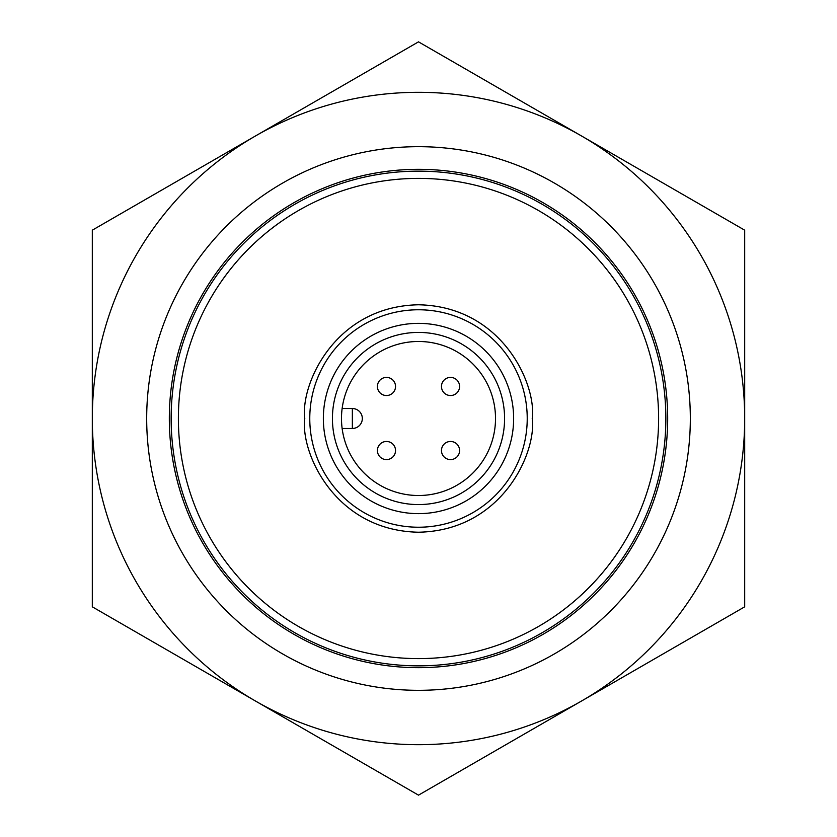 <?xml version="1.0" encoding="UTF-8"?>
<svg xmlns="http://www.w3.org/2000/svg" width="837" height="837" viewBox="0 0 837 837"><rect width="100%" height="100%" fill="white"/><g stroke="black" fill="none" stroke-linecap="round" stroke-linejoin="round"><path stroke-width="1.26" d="M690.326 418.5A271.826 271.826 0 0 1 282.592 653.906A271.826 271.826 0 0 1 282.592 183.094A271.826 271.826 0 0 1 690.326 418.5M581.589 700.987A326.189 326.189 0 0 1 92.311 418.5A326.189 326.189 0 0 1 581.589 136.012A326.189 326.189 0 0 1 581.589 700.987L744.689 606.825L744.689 230.175L418.5 41.85L92.311 230.175L92.311 606.825L418.5 795.15L581.589 700.987M667.675 418.5A249.175 249.175 0 0 1 293.913 634.289A249.175 249.175 0 0 1 293.913 202.711A249.175 249.175 0 0 1 667.675 418.5M665.854 418.5A247.354 247.354 0 0 1 418.5 665.854A247.354 247.354 0 0 1 171.146 418.5A247.354 247.354 0 0 1 418.5 171.146A247.354 247.354 0 0 1 665.854 418.5M418.5 178.386A240.114 240.114 0 0 1 626.442 538.557A240.114 240.114 0 0 1 210.558 538.557A240.114 240.114 0 0 1 418.5 178.386M527.226 418.5A108.726 108.726 0 0 1 364.137 512.662A108.726 108.726 0 0 1 364.137 324.337A108.726 108.726 0 0 1 527.226 418.5M513.636 418.5A95.136 95.136 0 0 1 370.927 500.892A95.136 95.136 0 0 1 370.927 336.108A95.136 95.136 0 0 1 513.636 418.5M332.425 418.5A86.075 86.075 0 0 0 461.543 493.045A86.075 86.075 0 0 0 461.543 343.955A86.075 86.075 0 0 0 332.425 418.5M341.486 418.5A77.014 77.014 0 0 0 454.083 486.799A77.014 77.014 0 0 0 462.631 355.38A77.014 77.014 0 0 0 341.486 418.5M352.356 428.471L352.356 408.529A9.971 9.971 0 0 1 362.327 418.5A9.971 9.971 0 0 1 352.356 428.471L342.134 428.471M352.356 408.529L342.134 408.529M456.939 380.061A9.061 9.061 0 0 1 456.939 392.877A9.061 9.061 0 0 1 444.123 392.877A9.061 9.061 0 0 1 444.123 380.061A9.061 9.061 0 0 1 456.939 380.061M444.123 444.123A9.061 9.061 0 0 1 456.939 444.123A9.061 9.061 0 0 1 456.939 456.939A9.061 9.061 0 0 1 444.123 456.939A9.061 9.061 0 0 1 444.123 444.123M380.061 380.061A9.061 9.061 0 0 1 392.877 380.061A9.061 9.061 0 0 1 392.877 392.877A9.061 9.061 0 0 1 380.061 392.877A9.061 9.061 0 0 1 380.061 380.061M392.877 444.123A9.061 9.061 0 0 1 392.877 456.939A9.061 9.061 0 0 1 380.061 456.939A9.061 9.061 0 0 1 380.061 444.123A9.061 9.061 0 0 1 392.877 444.123M304.783 418.5C300.221 451.76 334.329 530.658 418.5 532.217C502.671 530.658 536.779 451.76 532.217 418.5C536.779 385.24 502.671 306.342 418.5 304.783C334.329 306.342 300.221 385.24 304.783 418.5"/></g></svg>
